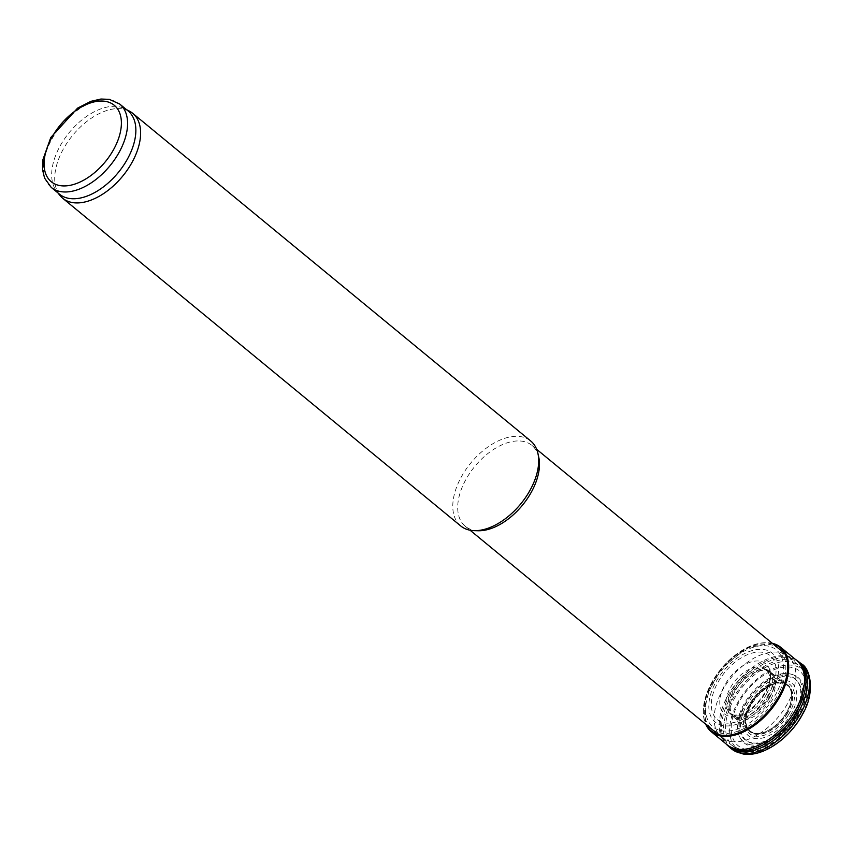 <?xml version="1.0" encoding="UTF-8"?>
<svg xmlns="http://www.w3.org/2000/svg" width="853" height="853" viewBox="0 0 853 853"><rect width="100%" height="100%" fill="white"/><g stroke="black" fill="none" stroke-linecap="round" stroke-linejoin="round"><path stroke-width="0.64" stroke-dasharray="4.26 3.2" d="M731.106 741.513A52.396 30.719 129.5 0 1 722.171 737.76A52.396 30.719 129.5 0 1 721.702 737.387A52.396 30.719 129.5 0 1 731.288 677.41A52.396 30.719 129.5 0 1 788.311 656.49A52.396 30.719 129.5 0 1 788.758 656.874A52.396 30.719 129.5 0 1 783.555 710.027A52.396 30.719 129.5 0 1 731.106 741.513M478.266 530.758A52.396 30.719 129.5 0 1 474.705 530.427A52.396 30.719 129.5 0 1 465.301 526.29A52.396 30.719 129.5 0 1 474.886 466.314A52.396 30.719 129.5 0 1 531.909 445.394A52.396 30.719 129.5 0 1 538.765 457.261M460.759 525.981A55.04 32.275 129.5 0 1 470.824 462.976A55.04 32.275 129.5 0 1 530.726 441.001M59.795 195.284A55.04 32.275 129.5 0 1 72.75 135.243A55.04 32.275 129.5 0 1 129.176 110.997M59.486 194.185A53.931 31.625 129.5 0 1 56.65 191.275A53.931 31.625 129.5 0 1 69.349 132.439A53.931 31.625 129.5 0 1 124.645 108.683A53.931 31.625 129.5 0 1 128.046 110.901M754.67 733.356A29.93 17.55 129.5 0 1 758.743 692.455A29.93 17.55 129.5 0 1 791.552 697.882A29.93 17.55 129.5 0 1 754.67 733.356M752.015 742.835A39.43 23.116 129.5 0 1 757.379 688.936A39.43 23.116 129.5 0 1 800.615 696.08A39.43 23.116 129.5 0 1 752.015 742.835M750.939 744.861A41.808 24.513 129.5 0 1 756.632 687.721A41.808 24.513 129.5 0 1 802.47 695.302A41.808 24.513 129.5 0 1 750.939 744.861M772.519 643.493A54.261 31.817 -50.5 0 0 743.059 649.837A54.261 31.817 -50.5 0 0 706.497 694.225A54.261 31.817 -50.5 0 0 705.911 724.389M773.362 689.65A44.708 26.219 -50.5 0 0 762.145 649.357A44.708 26.219 -50.5 0 0 714.132 685.449A44.708 26.219 -50.5 0 0 725.135 725.903A44.708 26.219 -50.5 0 0 773.362 689.65M771.112 689.682A41.477 24.321 -50.5 0 0 760.94 652.129A41.477 24.321 -50.5 0 0 716.339 685.407A41.477 24.321 -50.5 0 0 726.308 723.099A41.477 24.321 -50.5 0 0 771.112 689.682M771.037 698.788A29.087 17.06 -50.5 0 0 771.325 672.697A29.087 17.06 -50.5 0 0 770.195 671.908A29.087 17.06 -50.5 0 0 739.743 684.373A29.087 17.06 -50.5 0 0 733.367 716.659A29.087 17.06 -50.5 0 0 734.348 717.608A29.087 17.06 -50.5 0 0 739.125 719.868A29.087 17.06 -50.5 0 0 771.037 698.788M786.402 714.505A29.812 17.476 -50.5 0 0 790.23 687.955A29.812 17.476 -50.5 0 0 768.212 686.708A29.812 17.476 -50.5 0 0 747.505 711.86A29.812 17.476 -50.5 0 0 753.434 733.409A29.812 17.476 -50.5 0 0 786.402 714.505M794.772 716.2A39.195 22.978 -50.5 0 0 790.411 677.111A39.195 22.978 -50.5 0 0 747.42 703.96A39.195 22.978 -50.5 0 0 751.6 743.155A39.195 22.978 -50.5 0 0 794.772 716.2M797.033 716.168A42.373 24.854 -50.5 0 0 791.616 674.35A42.373 24.854 -50.5 0 0 745.202 704.002A42.373 24.854 -50.5 0 0 750.416 745.959A42.373 24.854 -50.5 0 0 797.033 716.168M796.531 660.318A54.667 32.051 -50.5 0 0 794.42 658.825A54.667 32.051 -50.5 0 0 737.099 682.197A54.667 32.051 -50.5 0 0 725.167 742.942A54.667 32.051 -50.5 0 0 727.044 744.722M51.223 187.383A53.931 31.625 129.5 0 1 61.085 125.636A53.931 31.625 129.5 0 1 119.783 104.109M746.887 749.563A48.354 28.352 129.5 0 1 753.476 683.466A48.354 28.352 129.5 0 1 806.501 692.231A48.354 28.352 129.5 0 1 746.887 749.563M742.419 750.288A51.948 30.463 129.5 0 1 733.505 746.514A51.948 30.463 129.5 0 1 742.6 686.729A51.948 30.463 129.5 0 1 799.528 666.321A51.948 30.463 129.5 0 1 794.463 719.015A51.948 30.463 129.5 0 1 742.419 750.288M772.818 643.738A54.038 31.689 -50.5 0 0 721.052 668.987A54.038 31.689 -50.5 0 0 706.22 724.634M779.834 690.866A52.225 30.623 -50.5 0 0 766.42 644.047A52.225 30.623 -50.5 0 0 710.41 686.462A52.225 30.623 -50.5 0 0 723.579 733.463A52.225 30.623 -50.5 0 0 779.834 690.866M777.755 690.429A49.869 29.237 -50.5 0 0 765.024 645.668A49.869 29.237 -50.5 0 0 711.519 686.111A49.869 29.237 -50.5 0 0 724.016 731.053A49.869 29.237 -50.5 0 0 777.755 690.429M766.229 691.218A32.499 19.054 -50.5 0 0 759.266 661.064A32.499 19.054 -50.5 0 0 724.112 686.292A32.499 19.054 -50.5 0 0 730.925 716.552A32.499 19.054 -50.5 0 0 766.229 691.218M766.452 694.267A28.693 16.825 -50.5 0 0 766.42 669.168A28.693 16.825 -50.5 0 0 735.243 680.673A28.693 16.825 -50.5 0 0 729.944 713.471A28.693 16.825 -50.5 0 0 735.094 715.774A28.693 16.825 -50.5 0 0 766.452 694.267M768.318 696.219A28.714 16.836 -50.5 0 0 768.436 670.799A28.714 16.836 -50.5 0 0 737.248 682.315A28.714 16.836 -50.5 0 0 731.927 715.134A28.714 16.836 -50.5 0 0 736.885 717.405A28.714 16.836 -50.5 0 0 768.318 696.219M769.705 697.573A28.842 16.911 -50.5 0 0 768.788 671.066A28.842 16.911 -50.5 0 0 738.581 683.424A28.842 16.911 -50.5 0 0 732.258 715.432A28.842 16.911 -50.5 0 0 738.08 718.642A28.842 16.911 -50.5 0 0 769.705 697.573M785.709 714.078A29.418 17.252 -50.5 0 0 787.234 685.375A29.418 17.252 -50.5 0 0 755.395 697.253A29.418 17.252 -50.5 0 0 749.84 730.786A29.418 17.252 -50.5 0 0 753.178 732.706A29.418 17.252 -50.5 0 0 785.709 714.078M786.637 714.579A30.026 17.604 -50.5 0 0 784.984 683.626A30.026 17.604 -50.5 0 0 751.919 702.627A30.026 17.604 -50.5 0 0 753.434 733.665A30.026 17.604 -50.5 0 0 786.637 714.579M788.3 714.985A31.806 18.649 -50.5 0 0 786.135 682.432A31.806 18.649 -50.5 0 0 751.141 702.947A31.806 18.649 -50.5 0 0 753.146 735.595A31.806 18.649 -50.5 0 0 788.3 714.985M790.379 715.411A34.12 20.003 -50.5 0 0 787.532 680.801A34.12 20.003 -50.5 0 0 750.022 703.298A34.12 20.003 -50.5 0 0 752.709 738.005A34.12 20.003 -50.5 0 0 790.379 715.411M801.905 714.622A51.255 30.058 -50.5 0 0 793.29 665.404A51.255 30.058 -50.5 0 0 737.44 703.117A51.255 30.058 -50.5 0 0 745.799 752.506A51.255 30.058 -50.5 0 0 801.905 714.622M801.425 663.869A55.04 32.275 -50.5 0 0 741.609 685.908A55.04 32.275 -50.5 0 0 731.458 748.838M799.41 662.227A55.018 32.265 -50.5 0 0 739.604 684.255A55.018 32.265 -50.5 0 0 729.475 747.185M794.42 658.825L795.817 659.678A54.901 32.19 -50.5 0 0 738.261 683.157A54.901 32.19 -50.5 0 0 726.276 744.147L725.167 742.942M772.317 643.322A54.656 32.051 -50.5 0 0 721.307 669.2A54.656 32.051 -50.5 0 0 705.708 724.218M465.301 526.29L470.067 530.214M718.215 734.508L721.702 737.387M531.909 445.394L536.676 449.318M784.813 653.611L788.311 656.49M56.65 191.275L57.919 192.895M124.645 108.683L126.479 109.61M788.758 656.874L799.528 666.321C828.508 688.51 777.51 759.831 743.763 750.885L733.505 746.514L722.171 737.76M743.027 649.858C725.903 660.563 713.726 675.352 706.497 694.225M770.195 671.908L766.42 669.168L769.257 674.595C769.438 675.501 770.749 680.566 765.472 691.794C755.523 707.649 744.946 715.411 733.719 715.081L729.944 713.471L733.367 716.659M771.325 672.697L787.234 685.375C772.04 670.213 732.055 718.78 749.84 730.786L734.348 717.608M768.212 686.708C758.402 692.7 751.504 701.081 747.505 711.86M772.21 643.237L746.738 647.822L721.03 668.965L705.218 698.255L705.612 724.133"/><path stroke-width="1.28" d="M126.479 109.61L129.176 110.997A55.04 32.275 129.5 0 1 132.642 113.268L530.726 441.001A55.04 32.275 129.5 0 1 537.934 453.465L538.765 457.261A52.396 30.719 129.5 0 1 522.324 505.371A52.396 30.719 129.5 0 1 478.266 530.758L474.375 530.662A55.04 32.275 129.5 0 1 470.632 530.321A55.04 32.275 129.5 0 1 460.759 525.981L62.685 198.248A55.04 32.275 129.5 0 1 59.795 195.284L57.919 192.895M537.934 453.465A55.04 32.275 129.5 0 1 520.661 504.006A55.04 32.275 129.5 0 1 474.375 530.662M132.642 113.268A55.04 32.275 129.5 0 1 127.95 169.065A55.04 32.275 129.5 0 1 72.558 202.587A55.04 32.275 129.5 0 1 62.685 198.248M119.783 104.109L128.046 110.901A53.931 31.625 129.5 0 1 123.44 165.589A53.931 31.625 129.5 0 1 69.157 198.429A53.931 31.625 129.5 0 1 59.486 194.185L51.223 187.383L44.58 178.128L42.65 170.12L42.959 159.564L50.796 137.493L77.591 108.118L90.962 101.315L100.963 99.033L109.312 99.343L119.783 104.109A53.931 31.625 129.5 0 1 115.176 158.786A53.931 31.625 129.5 0 1 60.894 191.637A53.931 31.625 129.5 0 1 51.223 187.383M705.911 724.389A54.261 31.817 -50.5 0 0 723.291 735.638A54.261 31.817 -50.5 0 0 781.732 691.335A54.261 31.817 -50.5 0 0 772.519 643.493M705.708 724.218A54.656 32.051 -50.5 0 0 711.349 731.789L727.044 744.722A54.667 32.051 -50.5 0 0 737.6 749.19A54.667 32.051 -50.5 0 0 797.107 707.052A54.667 32.051 -50.5 0 0 796.531 660.318L780.826 647.406A54.656 32.051 -50.5 0 0 772.317 643.322M60.147 185.623A49.527 29.045 129.5 0 1 66.886 117.917A49.527 29.045 129.5 0 1 121.201 126.894A49.527 29.045 129.5 0 1 60.147 185.623M706.22 724.634A54.038 31.689 -50.5 0 0 723.301 735.393A54.038 31.689 -50.5 0 0 781.508 691.261A54.038 31.689 -50.5 0 0 772.818 643.738M801.425 663.869C810.211 668.102 815.66 692.156 802.662 714.068C789.921 738.399 762.657 757.603 742.984 753.967L731.458 748.838A55.04 32.275 -50.5 0 0 741.63 753.284A55.04 32.275 -50.5 0 0 801.681 711.573A55.04 32.275 -50.5 0 0 801.425 663.869L795.529 659.497M731.458 748.838L729.475 747.185A55.018 32.265 -50.5 0 0 739.85 751.653A55.018 32.265 -50.5 0 0 799.815 709.632A55.018 32.265 -50.5 0 0 799.41 662.227M729.475 747.185L726.276 744.147A54.901 32.19 -50.5 0 0 738.645 750.416A54.901 32.19 -50.5 0 0 798.44 708.278A54.901 32.19 -50.5 0 0 795.817 659.678M705.612 724.133L711.349 731.789A54.656 32.051 -50.5 0 0 723.547 736.352A54.656 32.051 -50.5 0 0 782.425 691.772A54.656 32.051 -50.5 0 0 780.826 647.406L772.21 643.237M470.067 530.214L718.215 734.508M536.676 449.318L784.813 653.611"/></g></svg>
